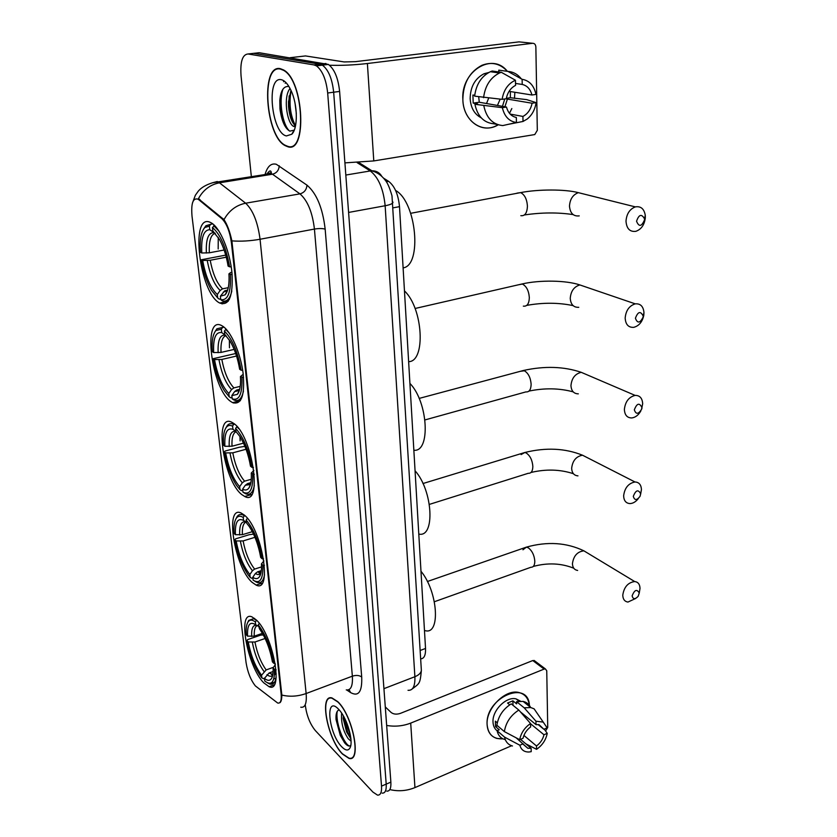 <?xml version="1.0" encoding="UTF-8"?>
<svg xmlns="http://www.w3.org/2000/svg" width="837" height="837" viewBox="0 0 837 837"><rect width="100%" height="100%" fill="white"/><g stroke="black" fill="none" stroke-linecap="round" stroke-linejoin="round"><path stroke-width="1.26" d="M219.712 303.015L219.733 303.025C229.118 306.248 233.209 296.246 231.995 273.05C229.987 251.655 220.288 228.103 211.552 223.029L210.38 222.412C189.591 212.232 199.624 293.661 219.712 303.015M252.052 582.29L256.132 585.084C272.799 593.789 262.054 528.66 244.268 515.048L241.192 513.039C224.389 504.617 234.538 567.162 252.052 582.29M241.914 494.677L244.749 496.498C263.006 506.981 252.554 435.491 233.659 423.376L231.88 422.287C213.414 412.181 223.364 480.898 241.914 494.677M231.148 401.75L232.623 402.639C241.516 405.171 245.011 395.378 243.107 373.239C240.533 352.869 230.75 330.782 222.38 326.012L222.025 325.802C201.843 313.812 211.51 389.718 231.148 401.75M263.686 682.762L269.106 686.727C283.91 693.601 272.977 635.011 256.425 620.029L251.947 616.869C237.07 610.215 247.313 666.419 263.686 682.762M255.379 685.921L277.685 703.038C280.552 703.614 281.703 700.527 281.117 693.768L231.462 243.086C229.851 231.556 226.649 223.427 221.857 218.677L198.202 199.248C193.023 197.522 190.962 203.161 192.018 216.155L246.047 662.433C247.606 672.184 250.713 680.01 255.379 685.921M383.534 178.135L388.619 181.347C394.698 186.065 398.318 194.498 399.5 206.655L425.531 648.466C425.751 655.245 424.129 658.698 420.666 658.845M358.874 162.566L371.9 170.79M342.479 754.074L348.998 758.395C362.023 762.455 352.806 715.405 337.729 701.626L331.975 697.932C318.897 693.957 327.529 739.291 342.479 754.074M287.384 146.569C307.263 155.044 304.187 80.593 283.523 69.931L280.322 68.665C260.213 63.863 265.57 136.703 285.333 145.701L287.384 146.569M305.359 705.445L305.442 706.282C306.876 716.137 310.182 724.235 315.35 730.586L372.883 792.053L377.497 795.108C380.521 795.349 381.86 792.346 381.515 786.121L386.202 784.123C386.527 790.348 385.177 793.34 382.143 793.12C385.177 793.34 386.527 790.348 386.202 784.123L333.66 92.206C332.205 78.793 328.449 69.774 322.412 65.15L319.985 64.198L253.601 53.348L251.581 53.578M212.054 182.895L217.264 181.535L219.451 182.811C210.192 184.621 203.171 189.936 198.4 198.746L224.002 219.639C227.235 224.452 229.861 231.535 231.88 240.878L281.828 695.055C281.797 699.251 281.159 701.804 279.924 702.703M381.515 786.121L327.675 93.001C326.189 79.557 322.444 70.517 316.428 65.872L314.011 64.92L248.014 53.976C242.458 54.51 240.125 61.729 241.035 75.654L251.362 176.795M283.889 80.823L283.534 81.744L283.889 80.823M386.767 791.132C389.822 791.342 391.182 788.349 390.869 782.135L339.613 91.421C338.179 78.04 334.434 69.042 328.366 64.428L259.156 52.721L253.601 53.348L319.985 64.198L322.412 65.15C328.449 69.774 332.205 78.793 333.66 92.206L386.202 784.123L390.869 782.135M337.75 701.898L332.059 698.246C319.117 694.302 327.654 739.186 342.459 753.813L348.903 758.081C361.793 762.099 352.68 715.541 337.75 701.898M351.027 741.111L348.265 738.768C343.139 731.119 340.931 722.551 341.632 713.072M350.923 739.04L346.581 731.873L343.16 718.439L343.337 715.834M341.831 746.886C345.733 750.81 348.527 750.998 350.211 747.472C353.434 740.829 347.418 719.464 339.853 710.676L338.399 709.044C324.714 694.637 328.46 733.672 341.831 746.886M339.142 709.828C336.725 710.707 335.689 713.971 336.055 719.632L340.303 735.461L344.614 742.796C347.313 746.008 349.385 746.813 350.829 745.202M349.343 746.018C343.63 743.612 335.218 722.31 337.238 711.324M350.515 735.953L344.582 718.125M345.807 744.124L340.816 735.692L336.087 715.342M350.86 738.391L347.7 732.302L343.369 715.886M502.943 738.82C493.411 739.353 488.128 734.604 487.103 724.591C485.136 697.001 529.57 678.629 529.413 706.449C528.869 698.822 525.343 694.176 518.835 692.492C505.422 688.83 485.805 708.52 487.103 724.591C487.615 731.998 490.921 736.623 497 738.464L502.943 738.82M389.822 789.584C398.37 791.593 406.751 790.923 414.943 787.596L511.585 745.736M386.663 725.449C394.959 726.861 402.974 726.087 410.705 723.105L544.113 669.087L532.771 660.55L400.348 713.396C396.633 714.599 393.578 714.306 391.182 712.507L385.282 706.93M545.567 730.994L547.733 727.437L546.749 670.761L545.379 668.92L544.113 669.087M532.771 660.55L535.167 661.251M530.553 723.754L543.977 734.76C542.889 739.301 540.399 743.047 536.486 745.966L523.91 735.43M520.53 739.343L531.139 748.309L527.812 748.247L516.188 737.847M497.283 722.802L495.358 721.17L495.556 726.61L499.25 729.77L497.073 730.701C494.562 728.807 493.202 725.941 493.014 722.111C492.104 710.435 506.354 696.175 516.094 698.895L520.436 701.134M520.426 711.9L536.025 724.622L535.952 721.212L524.203 707.82L516.575 701.657L516.638 703.875L512.882 700.831L507.546 703.028L509.723 704.806M504.983 739.563C500.767 738.38 498.12 735.42 497.073 730.701L504.544 737.104L519.861 745.233L523.198 743.79M496.875 725.24C498.339 716.158 503.131 709.044 511.229 703.865L518.825 710.058L530.553 723.513L530.637 726.934C526.661 729.874 524.14 733.641 523.052 738.255L519.704 739.699L504.366 731.611L496.875 725.24M516.575 701.657L523.125 701.406C526.599 702.201 529.099 704.241 530.606 707.506M512.474 745.997C508.237 744.815 505.59 741.854 504.544 737.104M504.366 731.611C505.862 722.477 510.675 715.3 518.825 710.058M524.203 707.82L530.773 707.547L534.111 708.845L539.049 716.022M531.139 748.309L531.213 751.668L528.963 752.003C524.192 752.097 521.158 749.837 519.861 745.233M519.704 739.699C521.022 732.961 524.632 727.573 530.553 723.513M535.952 721.212L543.223 722.101L547.147 727.845L543.872 729.257L538.065 724.528M536.025 724.622L539.059 724.664L543.872 729.257M543.977 734.76L547.241 733.338L544.228 729.111M547.241 733.338C545.923 739.96 542.366 745.286 536.559 749.324L536.486 745.966M525.793 743.8L536.559 749.324M523.125 714.986L523.847 714.683M495.556 726.61L497.523 725.784M513.008 705.319L512.882 700.831M280.364 69.073C260.464 64.303 265.748 136.4 285.312 145.314L287.353 146.172C307.022 154.542 303.967 80.865 283.523 70.318L280.364 69.073M295.262 126.921L293.295 126.251C286.662 122.369 283.147 96.286 290.062 88.523M296.319 113.497L295.074 103.422M295.492 125.906C291.768 122.683 289.445 116.207 288.524 106.487L288.472 101.832L290.952 90.344M286.421 135.929L291.799 134.223C298.15 128.281 297.752 104.227 290.868 90.145C287.907 83.982 284.726 80.498 281.326 79.714C265.894 75.801 271.418 133.219 286.421 135.929M288.734 86.514C283.68 85.939 280.709 90.595 279.809 100.492L279.966 108.967C281.661 120.988 284.946 128.375 289.822 131.127L294.09 130.174L291.799 134.223M289.508 130.99C282.624 124.922 278.533 101.455 282.958 89.13M295.503 125.843C290.303 115.454 288.828 103.725 291.098 90.658M284.611 125.435L280.249 108.318L280.374 96.025M285.187 83.261L285.94 82.56M294.938 126.9L294.457 126.084M292.835 122.757L288.901 104.343L289.142 95.92M639.248 593.077L639.248 593.025C636.926 588.829 634.551 589.771 632.134 595.829C633.013 599.397 635.021 599.554 638.16 596.321L639.248 593.077M635.743 598.424L627.97 602.054C624.653 601.562 622.927 599.261 622.78 595.149C624.015 587.04 627.991 582.5 634.708 581.548C638.087 581.997 639.855 584.278 640.012 588.401L639.374 592.272M273.124 671.536L269.075 673L264.45 678.347C267.599 680.983 269.995 680.973 271.638 678.305C272.841 676.129 273.322 672.655 273.071 667.874L274.473 669.328L275.99 669.474M264.576 678.158L263.247 678.64L261.646 677.646C254.615 667.832 249.719 655.486 246.957 640.629L247.637 639.614L260.788 635.074L263.362 634.99M255.369 621.985L255.693 624.768C249.844 621.002 247.135 624.8 247.553 636.141L246.266 634.802C245.848 628.859 246.423 624.611 247.972 622.069C249.677 619.506 252.136 619.485 255.369 621.985L256.488 620.343L253.705 618.679L248.715 620.405L247.815 622.309M267.725 682.992L269.744 684.017C273.113 684.99 275.247 682.72 276.158 677.206M273.793 678.964L275.99 678.158M259.324 623.398L258.288 624.915C265.685 634.624 270.864 647.43 273.804 663.322L275.195 663.448M264.45 678.347L264.764 681.036C271.512 686.194 274.745 682.291 274.473 669.328M273.804 663.322L272.402 661.868C269.974 648.706 265.674 637.7 259.512 628.859L258.288 624.915M247.553 636.141L254.27 636.172L262.452 633.347M258.445 626.296L255.693 624.768M273.071 667.874L275.383 664.62M425.322 630.69C440.754 635.011 437.908 591.487 420.98 571.263M276.241 673.921L274.494 674.559M246.957 640.629L248.254 641.979C250.797 655.402 255.233 666.493 261.552 675.239L261.866 677.928M265.12 638.485L254.95 642.01L248.254 641.979M261.552 675.239L266.156 669.924L273.417 667.309M640.65 493.851L640.65 493.778C638.244 489.185 635.796 490.043 633.306 496.351C634.561 500.536 636.811 500.526 640.054 496.32L640.65 493.851M638.296 498.611C635.817 501.792 633.034 503.455 629.958 503.581C625.961 503.299 623.858 500.714 623.638 495.828C624.664 487.898 628.451 483.284 634.98 481.976C639.029 482.196 641.184 484.749 641.435 489.624L640.629 494.186M261.322 570.635L257.587 571.828L255.4 573.481L252.795 577.279C255.609 579.246 257.848 579.047 259.501 576.672C261.102 574.151 261.751 569.892 261.437 563.908L262.86 565.195L264.429 565.31M252.858 577.823L251.613 578.221L250.179 577.394L248.254 574.956C241.841 565.519 237.384 553.78 234.873 539.76L235.584 538.85L249.248 534.697L253.538 534.121M243.211 517.444L243.557 520.426C237.635 517.59 234.925 522.351 235.438 534.707L234.119 533.525C233.607 526.191 234.37 521.053 236.4 518.103C238.106 515.874 240.365 515.655 243.211 517.444L244.383 515.749L242.929 514.954C240.585 513.991 238.681 514.483 237.216 516.429L236.034 518.658M247.386 518.302L246.183 520.007C253.737 529.026 259.051 541.937 262.138 558.75L263.592 558.854M254.866 581.223L256.896 582.343C260.82 583.713 263.362 581.192 264.523 574.768M252.795 577.279L253.119 580.167C259.983 584.352 263.226 579.361 262.86 565.195M262.138 558.75L260.715 557.463C258.518 545.138 254.636 534.717 249.07 526.222L246.528 522.999L246.183 520.007M235.438 534.707L242.374 534.686L252.324 531.673M246.434 522.204L243.557 520.426M261.437 563.908L263.917 560.957M418.793 534.058C435.355 538.107 432.949 490.492 415.068 470.802M234.873 539.76L236.191 540.953C238.848 555.119 243.4 566.304 249.844 574.517L250.179 577.394M254.95 537.312L243.107 540.932L236.191 540.953M249.844 574.517L252.45 570.74L254.615 569.087L261.521 566.89M641.874 407.556L641.874 407.441C639.374 402.492 636.863 403.288 634.331 409.816C635.963 414.566 638.39 414.378 641.592 409.262L641.874 407.556M640.849 410.904C638.495 415.1 635.461 417.454 631.768 417.945C627.154 417.904 624.684 415.068 624.381 409.429C625.249 401.687 628.838 397.01 635.126 395.399C639.782 395.357 642.293 398.119 642.67 403.685L641.623 409.178M250.88 482.646L247.564 483.587L245.314 485.24L242.625 489.122C245.126 490.545 247.187 490.22 248.798 488.149C250.828 485.303 251.655 480.281 251.267 473.072L254.312 474.297M242.751 490.294L241.474 490.66L239.989 489.718L236.609 485.481C230.75 476.389 226.66 465.173 224.337 451.854L225.09 451.049L239.204 447.261L244.927 446.362M239.968 436.611L240.125 440.879M232.602 426.159L232.968 429.329C226.984 427.372 224.285 433.022 224.881 446.288L223.542 445.253C222.935 436.527 223.887 430.5 226.419 427.194C228.051 425.269 230.112 424.924 232.602 426.159L233.596 424.317C231.064 423.135 228.961 423.522 227.298 425.499L225.823 428.021M233.805 424.422L234.684 424.202M237.049 426.577L235.615 428.377C243.285 436.736 248.735 449.731 251.947 467.36L253.454 467.444M238.65 428.565L236.829 426.64M252.711 474.202C253.161 489.467 249.918 495.452 242.971 492.187L245.618 493.736C250.012 495.494 252.91 492.763 254.322 485.554M251.947 467.36L250.504 466.23C248.484 454.596 244.959 444.698 239.905 436.516L235.982 431.557L235.615 428.377M242.971 492.187L242.625 489.122M224.881 446.288L232.016 446.215L243.515 443.139M235.95 431.327L232.968 429.329M251.267 473.072L253.893 470.415M413.855 450.243C430.773 452.451 428.22 402.042 409.921 383.409M224.337 451.854L225.666 452.911C228.428 467.716 233.084 478.973 239.633 486.674L239.989 489.718M246.057 449.26L232.791 452.838L225.666 452.911M239.633 486.674L242.311 482.803L244.561 481.16L251.278 479.266M643.161 316.26L643.161 316.02C640.535 310.778 637.951 311.521 635.409 318.259C637.48 323.595 640.043 323.228 643.088 317.16L643.161 316.26M625.166 318.029C625.888 310.496 629.246 305.767 635.252 303.852C640.451 303.444 643.36 306.363 643.967 312.619L643.779 315.371C642.324 321.963 638.966 325.949 633.735 327.34C628.451 327.633 625.595 324.536 625.166 318.029M239.664 389.31L236.578 390.084L234.611 391.611L231.828 395.598L237.342 394.373C239.884 391.182 240.92 385.25 240.46 376.556L243.567 377.581M232.048 397.47L230.73 397.805L229.181 396.738L224.347 390.712C219.043 381.986 215.318 371.314 213.173 358.686L235.699 353.517M229.369 339.979L229.474 347.794M221.334 329.234L221.732 332.603C215.674 331.63 212.996 338.284 213.676 352.555L212.326 351.676C211.604 341.287 212.807 334.225 215.925 330.51L221.334 329.234L222.579 327.455L216.877 328.795L215.067 331.619M222.579 327.455L224.002 327.152M226.147 329.171L224.389 331.065C232.184 338.661 237.76 351.718 241.119 370.236L242.678 370.289M229.181 333L225.634 329.286M241.924 377.518C242.468 393.976 239.236 401.09 232.205 398.851L233.753 399.919C238.524 401.959 241.757 399.019 243.452 391.088M241.119 370.236L239.644 369.284C237.802 358.341 234.611 348.956 230.091 341.13L224.776 334.444L224.389 331.065M232.205 398.851L231.828 395.598M213.676 352.555L221.02 352.419L234.161 349.406M225.969 335.574L221.732 332.603M240.46 376.556L243.232 374.265M408.634 361.657C425.907 361.793 423.208 308.351 404.47 290.92M213.173 358.686L214.513 359.575C217.4 375.091 222.161 386.412 228.804 393.505L229.181 396.738M236.536 356.039L221.847 359.439L214.513 359.575M228.804 393.505L231.567 389.54L233.889 387.908L240.219 386.359M644.532 219.535L644.5 218.802C641.592 213.602 638.934 214.418 636.549 221.23C638.966 227.13 641.623 226.681 644.521 219.869L644.532 219.535M626.003 221.167C626.589 213.853 629.706 209.093 635.346 206.885C640.828 205.996 644.145 208.811 645.275 215.329L645.317 217.892C644.417 224.912 641.257 229.39 635.838 231.326C629.853 232.048 626.578 228.668 626.003 221.167M227.643 290.083L224.682 290.837L220.372 296.214L225.069 294.854C228.219 291.307 229.516 284.298 228.961 273.825L232.131 274.609M220.675 298.872L219.304 299.154L217.704 297.962L211.426 290.198C206.687 281.86 203.307 271.722 201.309 259.773L225.708 255.128M218.248 237.321L218.175 248.997M209.355 226.126L209.773 229.715C203.663 229.872 200.995 237.624 201.79 252.994L200.42 252.324C199.562 239.926 201.047 231.661 204.877 227.507L209.355 226.126L210.642 224.306L205.902 225.749L203.705 228.888M210.642 224.306L212.839 223.918M214.628 225.53L212.441 227.518C220.361 234.234 226.074 247.333 229.579 266.815L231.211 266.846M219.064 231.263L213.738 225.687M230.447 274.578C231.096 292.375 227.873 300.734 220.769 299.667L222.37 300.86C226.879 302.115 230.029 298.809 231.828 290.931M227.706 299.751L229.369 299.405M229.579 266.815L228.093 266.082C226.398 255.787 223.542 246.915 219.514 239.466L212.86 231.117L212.441 227.518M220.769 299.667L220.372 296.214M201.79 252.994L209.344 252.795L224.117 250.012M215.297 233.366L209.773 229.715M212.86 231.117L213.655 231.744M228.961 273.825L230.824 272.423M403.11 267.882C422.298 265.559 416.564 201.863 395.608 190.47M201.309 259.773L202.68 260.464C205.682 276.754 210.558 288.106 217.306 294.519L217.704 297.962M226.262 257.189L210.223 260.265L202.68 260.464M217.306 294.519L220.152 290.46L222.548 288.838L228.271 287.677M514.839 92.269L514.514 98.421L514.839 92.269M511.825 108.548L509.482 113.309L511.825 108.548M498.245 124.807C482.771 134.506 463.196 121.156 462.861 99.697C460.685 71.417 492.355 51.695 507.379 71.333C500.149 63.507 491.612 61.519 481.798 65.359C469.421 71.982 463.112 83.428 462.861 99.697C463.227 119.231 479.664 132.696 494.552 126.554L498.245 124.807M344.917 162.88L373.783 160.924L534.759 134.569L537.312 130.342L535.858 46.945C535.628 44.528 534.55 43.304 532.625 43.294L519.034 41.871L355.317 61.666L344.153 61.938L305.484 55.933L290.115 57.711M322.224 64.585L324.568 64.888M329.496 65.234C341.234 65.631 353.863 65.056 367.391 63.518L532.625 43.294M290.041 57.701L305.484 55.933M488.662 98.138L486.527 103.526M505.778 98.808L532.091 103.233C530.773 109.49 527.718 113.895 522.916 116.437L510.162 114.094M515.906 117.379L516.324 117.452C511.397 116.416 508.111 112.943 506.479 107.052L479.266 102.24L478.712 96.851M500.17 99.164L497.429 105.452M510.392 91.568L510.34 97.73L526.63 99.613L536.109 102.627C535.031 109.584 532.081 115.046 527.237 119.011L523.02 121.459L522.916 116.437M481.181 117.797C474.485 114.292 470.802 107.91 470.153 98.661C470.363 86.807 474.987 78.511 484.016 73.761L488.808 72.484M497.345 124.493L493.788 123.792C483.817 122.788 477.529 116.291 474.924 104.301L477.613 103.914L473.208 103.118L472.915 95.02L474.715 95.324M474.631 96.15C476.138 84.401 481.38 76.261 490.377 71.71L492.198 71.019L501.311 72.296L515.446 80.226L515.571 85.374C510.675 87.906 507.578 92.363 506.259 98.735L502.127 99.341L474.631 96.15M515.529 83.438L522.225 84.443L522.11 79.306L507.923 71.407L498.779 70.151L498.831 71.951M498.779 70.151L501.426 70.507M474.924 104.301L502.357 107.67L506.479 107.052M516.324 117.452L516.439 122.495L502.775 125.571C492.752 124.567 486.443 118.017 483.849 105.912M483.577 97.688C485.115 85.824 490.409 77.59 499.469 72.997L501.311 72.296M507.923 71.407C513.269 71.815 517.737 74.305 521.336 78.877M516.439 122.495C509.126 121.438 504.439 116.489 502.357 107.67M502.127 99.341C503.707 89.894 508.153 83.522 515.446 80.226M522.11 79.306C529.434 80.582 534.048 85.615 535.962 94.414L531.934 94.999L509.063 91.348M522.225 84.443C527.153 85.594 530.386 89.109 531.934 94.999M504.763 98.954L502.451 106.341M507.4 99.08L504.91 106.78M508.247 124.347L523.02 121.459M532.091 103.233L536.109 102.627M506.333 98.306L510.34 97.73M473.208 103.118L479.266 102.24M281.117 693.768L281.745 693.538M231.462 243.086L232.205 242.95M221.857 218.677L222.945 218.488M198.955 199.781L200.012 199.604M420.153 650.485L425.531 648.466M393.244 207.806L399.5 206.655M386.317 181.744L388.619 181.347M265.266 173.772C267.61 166.144 271.303 162.974 276.336 164.282L306.97 185.134C316.627 193.389 322.695 208.068 325.164 229.15L361.71 677.018C362.254 691.78 358.539 696.959 350.567 692.565L346.769 689.991M224.002 219.639C229.003 210.621 236.212 205.149 245.649 203.203L219.451 182.811L272.475 174.211L270.163 172.997L264.272 174.703M270.225 174.577L270.602 173.154M270.675 172.893L271.021 171.805M231.88 240.878C240.805 241.548 250.2 241.004 260.056 239.256L306.133 693.528C297.784 696.468 289.675 696.98 281.828 695.055M306.97 185.134C306.572 189.769 304.239 192.688 299.949 193.87L245.649 203.203C252.973 210.097 257.775 222.119 260.056 239.256L314.43 229.066C312.421 212.263 307.597 200.535 299.949 193.87L272.475 174.211C276.66 173.092 278.909 170.277 279.244 165.768M346.246 689.897C350.881 690.515 352.911 685.942 352.356 676.17L306.133 693.528C306.897 703.425 305.097 707.976 300.745 707.202M233.502 403.015L233.429 402.44M222.098 303.946L221.941 302.565M248.014 53.976L253.601 53.348M327.675 93.001L339.613 91.421M314.011 64.92L325.928 63.486M361.71 677.018C359.324 675.26 356.206 674.978 352.356 676.17L314.43 229.066C318.939 228.355 322.517 228.375 325.164 229.15M350.567 692.565L349.06 689.583M408.017 690.284C412.923 690.703 415.215 686.173 414.89 676.714L383.932 688.663M421.283 669.066L421.367 670.427C420.969 673.011 418.814 675.103 414.89 676.714L385.146 205.745C383.44 188.963 378.491 177.371 370.278 170.957L345.817 175.048M358.634 162.577L371.649 170.8L370.278 170.957L357.179 162.671M392.877 201.989L392.93 202.617C392.365 203.82 389.77 204.866 385.146 205.745L348.59 212.441M412.285 688.893C419.504 683.306 420.08 684.206 421.367 670.427L391.988 195.795C389.623 187.634 387.322 182.372 385.083 180.007C381.421 175.268 376.943 172.202 371.649 170.8C376.19 170.696 379.59 172.568 381.86 176.429M410.705 723.105L414.943 787.596M588.097 553.372L583.902 550.84C577.331 551.635 573.512 555.935 572.435 563.719C572.644 567.674 574.381 569.913 577.645 570.447M522.958 549.783L526.421 547.126L528.409 547.89C532.175 550.84 534.309 555.276 534.812 561.188C534.749 565.278 533.462 567.298 530.94 567.256L434.382 601.73M269.075 673L272.852 674.476M274.546 673.503L276.043 669.998M256.833 625.406C253.056 624.58 251.33 628.273 251.655 636.497M266.972 674.653C269.357 676.589 271.272 676.777 272.705 675.239M257.2 625.605C254.971 626.672 253.998 630.198 254.27 636.172M252.345 642.345C254.615 654.105 258.518 663.846 264.063 671.567M254.95 642.01C257.126 653.237 260.862 662.538 266.156 669.924M587.511 457.766L582.521 455.213C576.149 456.374 572.529 460.748 571.65 468.333C571.943 473.02 574.046 475.531 577.969 475.866M521.106 454.575L524.83 452.493L526.243 453.005C530.124 455.684 532.322 460.151 532.845 466.387C532.73 471.168 531.202 473.47 528.241 473.303L429.391 504.387M257.587 571.828L260.987 572.749M246.444 522.225C241.558 520.405 239.298 524.653 239.675 535M255.4 573.481C257.618 574.956 259.428 574.904 260.851 573.345M246.12 522.079C243.285 523.115 242.039 527.32 242.374 534.686M240.407 541.246C242.782 553.655 246.789 563.479 252.45 570.74M243.107 540.932C245.377 552.765 249.217 562.15 254.615 569.087M586.915 374.756L581.244 372.329C575.113 373.794 571.692 378.219 570.96 385.616C571.357 391.005 573.816 393.756 578.325 393.85M520.269 371.325L524.37 370.77C528.335 373.187 530.595 377.675 531.129 384.214C530.972 389.655 529.225 392.218 525.877 391.904L424.997 419.923M247.564 483.587L250.556 484.11M235.971 431.453C231.033 430.385 228.783 435.397 229.223 446.508M245.314 485.24L250.441 484.56M236.149 431.725C233 433.032 231.619 437.866 232.016 446.215M230.008 453.131C232.466 466.104 236.568 475.991 242.311 482.803M232.791 452.838C235.145 465.205 239.068 474.642 244.561 481.16M586.151 287.081L579.853 284.936C574.025 286.704 570.824 291.171 570.248 298.349C570.761 304.553 573.607 307.545 578.754 307.315M518.501 284.779L522.393 284.057C526.463 286.202 528.775 290.701 529.329 297.553C529.11 303.747 527.111 306.614 523.345 306.133M236.934 389.979L239.424 390.178M225.31 335.208C220.026 334.476 217.641 340.303 218.143 352.691M234.611 391.611L239.33 390.492M226 335.616C222.223 336.903 220.56 342.5 221.02 352.419M218.98 359.722C221.543 373.302 225.739 383.241 231.567 389.54M221.847 359.439C224.295 372.392 228.313 381.881 233.889 387.908M585.178 194.362L578.357 192.656C572.895 194.707 569.934 199.206 569.484 206.153C570.164 213.289 573.418 216.532 579.235 215.883M516.973 193.138L520.614 192.615C524.632 194.623 526.902 199.091 527.425 206.038C527.143 212.975 524.945 216.187 520.834 215.674M225.634 290.502L227.518 290.47M213.487 232.644C208.162 232.895 205.787 239.696 206.383 253.056M223.228 292.123L227.444 290.68M215.088 233.335C210.725 234.747 208.811 241.234 209.344 252.795M207.262 260.527C209.93 274.777 214.23 284.747 220.152 290.46M210.223 260.265C212.776 273.845 216.888 283.366 222.548 288.838M367.391 63.518L373.783 160.924M228.239 301.247L219.733 303.025M262.169 583.117L256.132 585.084M251.623 494.521L244.749 496.498M240.345 400.714L232.623 402.639M274.159 684.865L269.106 686.727M198.202 199.248L199.206 199.07M266.773 174.295C269.388 170.434 270.906 169.911 271.314 172.704L271.418 173.541L212.661 182.748C206.153 184.747 201.382 187.509 198.359 191.056L195.345 195.272L192.395 203.213M269.838 686.455L270.529 686.978M316.428 65.872L328.366 64.428M285.898 145.617L285.333 145.701M350.462 746.771L350.211 747.472M336.055 719.632L336.181 717.884M347.7 732.302L346.581 731.873M534.027 660.393L545.379 668.92M527.812 748.247L523.491 744.574M518.982 701.218L516.094 698.895M530.773 707.547L523.125 701.406M543.223 722.101L534.111 708.845M295.482 125.937L293.295 126.251M284.046 70.256L283.523 70.318M279.809 100.492L280.102 98.965M279.966 108.967L280.249 108.318M288.901 104.343L288.524 106.487M288.849 100.566L288.472 101.832M573.763 568.218C561.135 563.175 547.639 562.579 533.274 566.44M639.248 593.025L640.012 588.401M427.372 581.516L526.421 547.126C547.314 541.288 566.482 542.522 583.902 550.84L634.708 581.548M272.956 673.733L271.334 674.319L272.747 675.03M254.574 618.386L253.705 618.679M274.494 682.281L269.744 684.017M247.972 622.069L248.715 620.405M272.37 676.578L271.638 678.305M573.408 473.711C560.11 469.348 545.965 468.94 530.993 472.466M640.65 493.778L641.435 489.624M422.957 483.535L524.83 452.493C545.881 447.303 565.111 448.213 582.521 455.213L634.98 481.976M261.165 571.786L258.884 572.518C258.654 573.042 259.313 573.272 260.882 573.219M243.839 514.692L242.929 514.954M236.4 518.103L237.216 516.429M260.589 574.276L259.501 576.672M573.188 391.862C559.283 388.117 544.542 387.866 528.974 391.088M641.874 407.441L642.67 403.685M419.128 398.422L523.481 370.467C544.646 365.832 563.897 366.449 581.244 372.329L635.126 395.399M250.818 482.97L247.961 483.786C247.668 484.435 248.505 484.665 250.462 484.487M234.538 424.077L233.596 424.317M226.419 427.194L227.298 425.499M250.273 485.115L248.798 488.149M641.592 409.262L642 408.079M573.083 305.61C558.478 302.555 543.046 302.471 526.787 305.369M643.161 316.02L643.967 312.619M415.068 308.487L522.079 283.963C539.677 279.861 566.304 280.269 579.853 284.936L635.252 303.852M215.925 330.51L216.877 328.795M239.288 390.638L237.342 394.373M239.33 390.481L236.578 390.084M643.088 317.16L643.779 315.371M524.412 214.952C541.508 212.431 557.735 212.305 573.094 214.586M644.5 218.802L645.275 215.329M410.705 213.299L520.614 192.615C538.065 189.162 565.226 189.131 578.357 192.656L635.346 206.885M204.877 227.507L205.902 225.749M224.682 290.837L227.298 290.837L225.069 294.854M644.521 219.869L645.317 217.892M486.276 74.085L484.016 73.761M499.469 72.997L490.377 71.71"/></g></svg>
